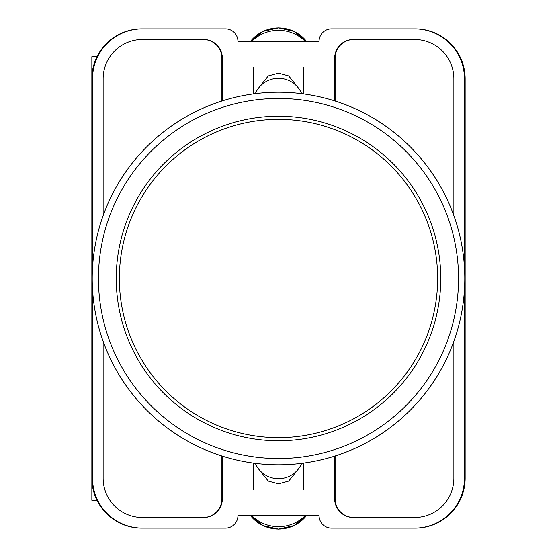 <?xml version="1.0" encoding="UTF-8"?>
<svg xmlns="http://www.w3.org/2000/svg" width="557" height="557" viewBox="0 0 557 557"><rect width="100%" height="100%" fill="white"/><g stroke="black" fill="none" stroke-linecap="round" stroke-linejoin="round"><path stroke-width="0.84" d="M258.928 469.405L268.265 481.081L278.5 483.852L288.735 481.081L298.072 469.405M298.072 87.595L288.735 75.919L278.5 73.148L268.265 75.919L258.928 87.595M464.482 289.285L464.482 478.212A49.928 49.928 0 0 1 414.554 528.14L331.547 528.14A12.484 12.484 0 0 1 319.064 515.657L237.936 515.657A12.484 12.484 0 0 1 225.453 528.14L142.446 528.14A49.928 49.928 0 0 1 92.518 478.212L92.518 289.285M92.518 267.715L92.518 78.788A49.928 49.928 0 0 1 142.446 28.86L225.453 28.86A12.484 12.484 0 0 1 237.936 41.343L319.064 41.343A12.484 12.484 0 0 1 331.547 28.86L414.554 28.86A49.928 49.928 0 0 1 464.482 78.788L464.482 267.715M453.871 341.35L453.871 478.212A39.317 39.317 0 0 1 414.554 517.53L353.389 517.53A18.722 18.722 0 0 1 334.666 498.807L334.666 456.12M222.334 456.12L222.334 498.807A18.722 18.722 0 0 1 203.611 517.53L142.446 517.53A39.317 39.317 0 0 1 103.129 478.212L103.129 341.35M453.871 215.65L453.871 78.788A39.317 39.317 0 0 0 414.554 39.47L353.389 39.47A18.722 18.722 0 0 0 334.666 58.193L334.666 100.88M222.334 100.88L222.334 58.193A18.722 18.722 0 0 0 203.611 39.47L142.446 39.47A39.317 39.317 0 0 0 103.129 78.788L103.129 215.65M142.446 28.86L141.777 28.86A49.928 49.928 0 0 0 91.849 78.788L91.849 478.212A49.928 49.928 0 0 0 141.777 528.14L142.446 528.14M414.554 528.14L415.223 528.14A49.928 49.928 0 0 0 465.151 478.212L465.151 78.788A49.928 49.928 0 0 0 415.223 28.86L414.554 28.86M415.021 28.86A49.928 49.928 0 0 1 464.949 78.788L464.949 478.212A49.928 49.928 0 0 1 415.021 528.14M141.979 528.14A49.928 49.928 0 0 1 92.051 478.212L92.051 78.788A49.928 49.928 0 0 1 141.979 28.86M203.298 39.47A18.722 18.722 0 0 1 222.02 58.193L222.02 100.977M334.98 100.977L334.98 58.193A18.722 18.722 0 0 1 353.702 39.47M222.02 456.023L222.02 498.807A18.722 18.722 0 0 1 203.298 517.53M334.98 456.023L334.98 498.807A18.722 18.722 0 0 0 353.702 517.53M221.888 455.981L221.888 498.807A18.722 18.722 0 0 1 203.166 517.53M353.834 517.53A18.722 18.722 0 0 1 335.112 498.807L335.112 455.981M203.166 39.47A18.722 18.722 0 0 1 221.888 58.193L221.888 101.019M335.112 101.019L335.112 58.193A18.722 18.722 0 0 1 353.834 39.47M255.343 463.347A24.961 24.508 0 0 0 278.5 478.7A24.961 24.508 0 0 0 301.657 463.347M305.236 515.657A37.444 36.755 180 0 1 251.764 515.657M255.343 93.653A24.961 24.508 0 0 1 278.5 78.3A24.961 24.508 0 0 1 301.657 93.653M305.236 41.343A37.444 36.755 180 0 0 251.764 41.343M91.849 456.19L91.849 500.277L96.995 500.277M96.995 56.723L91.849 56.723L91.849 100.81M278.5 437.642A159.142 159.142 0 0 0 437.642 278.5A159.142 159.142 0 0 0 278.5 119.358A159.142 159.142 0 0 0 119.358 278.5A159.142 159.142 0 0 0 278.5 437.642M278.5 92.211A186.289 186.289 0 0 1 464.789 278.5A186.289 186.289 0 0 1 278.5 464.789A186.289 186.289 0 0 1 92.211 278.5A186.289 186.289 0 0 1 278.5 92.211A186.289 186.289 0 0 0 92.211 278.5A186.289 186.289 0 0 0 278.5 464.789M278.5 116.239A162.261 162.261 0 0 0 116.239 278.5A162.261 162.261 0 0 0 278.5 440.761A162.261 162.261 0 0 0 440.761 278.5A162.261 162.261 0 0 0 278.5 116.239M250.532 515.657A35.439 34.792 0 0 0 306.468 515.657M250.532 41.343A35.439 34.792 0 0 1 306.468 41.343M278.5 458.55A180.05 180.05 0 0 0 458.55 278.5A180.05 180.05 0 0 0 278.5 98.45A180.05 180.05 0 0 0 98.45 278.5A180.05 180.05 0 0 0 278.5 458.55M253.539 463.111L253.539 489.916M303.461 463.111L303.461 489.916M250.518 515.657L262.939 525.599L278.5 529.15L294.061 525.599L306.482 515.657M303.461 93.889L303.461 67.084M253.539 93.889L253.539 67.084M250.518 41.343L262.939 31.401L278.5 27.85L294.061 31.401L306.482 41.343"/></g></svg>
